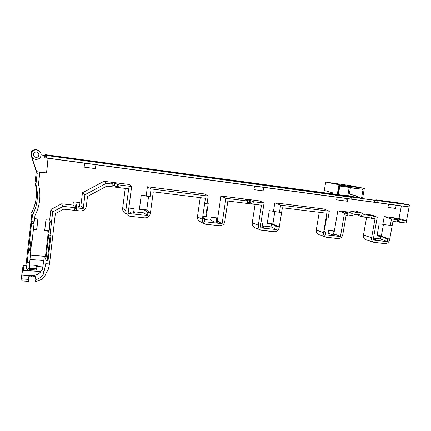 <?xml version="1.0" encoding="UTF-8"?>
<svg xmlns="http://www.w3.org/2000/svg" width="431" height="431" viewBox="0 0 431 431"><rect width="100%" height="100%" fill="white"/><g stroke="black" fill="none" stroke-linecap="round" stroke-linejoin="round"><path stroke-width="0.65" d="M31.113 155.758L31.565 151.653C32.702 150.09 34.275 149.406 36.29 149.605L38.989 150.828L36.29 149.605C34.275 149.406 32.702 150.09 31.565 151.653L31.113 155.758L31.56 156.663L31.113 155.758L34.027 158.958L35.633 159.443C39.781 159.265 41.521 157.191 40.853 153.231L38.138 150.349L36.694 149.934C34.658 149.729 33.063 150.419 31.91 152.003L31.452 156.157L31.91 152.003C33.063 150.419 34.658 149.729 36.694 149.934C39.474 150.554 40.956 152.224 41.144 154.939L44.447 155.392L44.183 157.757L48.191 158.285L46.516 173.073L48.03 158.274L44.183 157.757L44.447 155.392L46.451 155.467L351.944 197.398L351.642 199.117L46.176 157.891L46.451 155.467M31.565 151.653L31.91 152.003M376.36 199.855L400.577 203.163L409.45 204.962L45.95 155.219M45.212 154.643L332.344 193.848L336.519 194.747M338.351 194.667L345.657 195.663M361.55 198.131L357.601 197.29L357.778 196.256L356.593 196.094L355.839 197.048L348.921 196.1L357.644 197.301M36.306 171.533L35.003 182.652C36.36 187.733 36.754 192.84 36.188 197.974C35.601 203.114 34.092 207.979 31.662 212.575C36.56 203.071 37.675 193.099 35.003 182.652L35.913 184.339L37.282 172.912L36.306 171.533L31.35 156.038L36.63 171.667L46.37 172.901M41.144 154.939L44.447 155.392L41.144 154.842L44.301 155.273L45.18 154.616L152.321 169.264M332.053 193.805L332.527 192.786L332.344 193.848M338.357 194.656L345.657 195.658M383.132 237.314L381.23 236.597M381.316 236.14L383.45 224.422M381.203 236.764L380.821 238.208M365.871 239.733L365.682 239.674C363.942 238.882 363.198 237.373 363.457 235.143L366.614 217.413M333.912 234.539L333.438 234.992M318.784 234.599L318.649 234.556C316.904 233.747 316.106 232.261 316.262 230.089L323.595 232.621L326.881 213.237L282.391 207.753L279.169 227.73C278.388 230.413 276.718 231.743 274.164 231.727L260.874 230.143C258.945 229.19 258.099 227.546 258.325 225.208L261.466 205.172L227.859 201.029L224.788 221.512C224.072 224.422 222.294 225.871 219.46 225.866L205.043 224.104C203.146 223.129 202.258 221.518 202.365 219.277L205.415 198.265L153.274 191.838L150.338 213.55C149.525 216.459 147.628 217.892 144.638 217.849L130.329 216.314L128.54 215.786C126.552 214.638 125.653 212.903 125.83 210.592L128.664 188.8L106.807 186.106L87.498 196.428L86.297 206.233C85.58 209.407 83.549 210.98 80.204 210.942L63.648 209.17L55.362 213.598L49.506 263.961L48.364 269.203L46.246 272.92C44.743 277.634 41.171 280.473 35.531 281.443L35.902 279.423L35.213 276.53L31.678 276.891L28.753 276.691L28.807 279.396L22.175 278.954L21.884 280.915L21.55 276.804L22.714 267.883L23.096 265.55L23.667 268.987L23.355 270.905L22.886 268.012L22.52 270.259L22.886 268.012M319.258 212.3L316.262 230.089M272.861 224.072L274.881 211.416M260.874 230.143L254.743 227.584C252.852 226.652 252.016 225.041 252.237 222.757L255.093 204.386M247.394 202.214L247.76 202.263M204.687 223.926L200.065 221.604C198.206 220.645 197.333 219.072 197.441 216.874L202.365 219.277M200.221 197.624L197.441 216.874M146.729 210.161L148.576 196.396M125.302 213.383C123.363 212.262 122.479 210.576 122.652 208.318L125.232 188.379M112.793 185.519L114.905 185.783M74.87 208.248L75.506 208.318M207.553 208.06L206.217 210.657L206.761 213.474M324.532 227.089L324.92 227.595M325.987 221.302L325.443 221.706M35.725 176.225L36.651 177.734M31.662 212.575L32.476 215.085C34.97 210.36 36.522 205.355 37.125 200.081C37.707 194.801 37.303 189.554 35.913 184.339L37.19 172.906L39.717 173.224L39.167 172.141L36.694 171.829L31.452 156.157M44.301 155.273L45.471 156.194L46.354 155.537L45.18 154.616M357.778 196.256L348.108 193.729L349.207 187.372M350.398 187.776L349.331 193.896M338.287 195.038L339.833 186.036L363.096 189.354L361.534 198.206L362.595 198.352L364.351 188.39L350.764 185.675L325.723 182.071L324.311 190.437L332.527 192.786M364.351 188.39L338.944 184.743L337.209 194.893M338.944 184.743L325.723 182.071M409.45 204.962L409.094 206.869L377.621 202.624L377.971 200.668L409.45 204.962L406.094 223.005L392.959 221.383L389.608 239.679C388.907 242.281 387.404 243.59 385.115 243.612L373.871 242.319C372.104 241.511 371.355 239.97 371.619 237.696L374.954 219.163L371.576 218.021L363.705 217.052C360.354 214.008 356.518 213.534 352.208 215.629L347.688 215.069L352.208 215.629C354.799 214.266 357.396 213.975 359.987 214.767L363.705 217.052L358.657 215.726M392.135 225.817L390.281 225.591L391.499 218.948L384.231 216.572L399.047 218.442L406.498 220.823L406.094 223.005L401.73 222.466L398.503 221.405L398.977 219.26L397.915 219.126L397.441 221.275L397.15 221.178M380.428 238.963L381.203 236.732M369.351 217.747L374.658 219.126L375.056 216.895L371.969 215.812L371.576 218.021L363.705 217.052M347.612 215.489L347.558 215.786L346.104 215.608L342.812 234.518C342.106 237.206 340.528 238.558 338.087 238.575L326.014 237.169C324.241 236.35 323.433 234.836 323.595 232.621M324.053 229.912L324.495 230.095L324.031 230.041L324.495 230.095L326.563 217.941M360.677 212.585L355.354 210.958L348.668 212.095L337.834 210.732L333.869 233.774L332.947 233.672L333.416 230.946L328.578 230.407L328.11 233.139L325.615 232.864L328.11 233.139L333.093 234.954L335.399 235.207L332.947 233.672L333.869 233.774L337.834 210.732L348.668 212.095L352.057 213.313L345.042 212.435L347.957 213.512L347.558 215.786L346.104 215.608L342.812 234.518C342.106 237.212 340.528 238.564 338.087 238.575L326.881 237.373C324.489 236.84 323.401 235.186 323.622 232.406L323.692 231.997L325.728 232.223L323.821 231.285M325.728 232.223L325.276 234.879L340.442 236.522L333.869 233.774M337.834 210.732L344.504 213.081L340.442 236.522M347.957 213.512L344.504 213.081M352.057 213.313L358.716 212.149L361.243 212.79L364.631 214.891L371.969 215.812M375.056 216.895L377.26 217.17L373.138 240.078L387.35 241.624L387.814 239.081L389.678 239.286L389.608 239.679C388.907 242.281 387.41 243.59 385.115 243.612L374.609 242.486C372.368 241.98 371.371 240.385 371.619 237.696L374.954 219.163L374.658 219.126M371.22 214.934L363.457 213.959L371.22 214.934L377.26 217.17M387.814 239.081L380.638 236.371L380.185 238.871L373.488 238.133L380.185 238.871L387.35 241.624M373.273 239.324L375.514 239.588L373.44 238.381M377.06 235.504L380.713 235.913L389.678 239.286M380.638 236.371L376.98 235.962L380.638 236.371M49.964 235.509L48.751 234.367L46.09 257.447L45.476 256.391L30.515 255.2L44.56 256.321L46.133 260.432L48.046 260.583L50.939 235.595L49.964 235.509L52.695 211.907L63.066 206.379L74.94 207.667L74.617 210.344L63.648 209.17L55.362 213.598M36.77 274.752L31.328 275.802C35.773 275.592 38.962 274.175 40.907 271.557L42.33 268.89L42.825 266.902L44.388 256.305L42.825 266.902L42.33 268.89L40.902 271.562M37.061 266.477L37.233 265.485L29.82 264.936L29.033 269.483L36.398 270.011L37.061 266.477L42.825 266.902M21.857 275.161L31.328 275.802L21.857 275.161L22.52 270.259L21.857 275.161L22.175 278.954M39.787 272.721L37.95 274.105M46.516 173.073L39.167 172.141L46.516 173.073L48.191 158.285L84.616 163.198L48.11 158.279M33.446 153.986C33.241 155.763 34.049 156.884 35.87 157.342C39.399 157.945 40.051 152.429 36.457 152.035C34.922 151.944 33.92 152.59 33.446 153.986M202.845 215.969L205.129 216.222L206.266 216.874L202.769 216.481L206.266 216.874L208.248 203.303L207.122 203.168L208.248 203.303M202.667 217.186L204.833 218.862L202.457 218.603L202.392 219.04C202.247 222.057 203.572 223.867 206.379 224.465L219.46 225.866C222.299 225.871 224.072 224.422 224.788 221.512L227.859 201.029L247.205 203.416L247.583 200.981L225.909 198.276L222.11 223.662L217.278 220.941L220.979 196.024L225.909 198.276M204.833 218.862L204.413 221.739L222.11 223.662M216.195 221.599L217.526 221.744L216.206 220.823L217.278 220.941L216.206 220.823L216.642 217.876L211.018 217.246L210.581 220.203L214.616 222.013L217.305 222.31L216.195 221.599M204.73 219.562L210.581 220.203L204.73 219.562M259.758 200.905L220.979 196.024L259.758 200.905L264.063 203.039L253.336 201.697L252.959 204.127L250.605 203.098L251.031 200.717L253.336 201.697M247.583 200.981L245.826 200.065L247.125 200.226L245.368 199.311L251.031 200.717M260.367 226.555L261.412 227.126L263.944 227.401L262.63 226.69L263.891 226.825L262.285 225.898L271.002 226.857L276.675 229.594L260.173 227.8L264.063 203.039M276.675 229.594L277.117 226.851L271.428 224.158L267.193 223.689L271.428 224.158L271.002 226.857L271.428 224.158M277.117 226.851L279.277 227.089L279.213 227.509C278.496 230.316 276.815 231.722 274.164 231.727L261.967 230.418C259.354 229.852 258.142 228.112 258.325 225.208L261.466 205.172L252.959 204.127M249.732 200.555L249.312 202.942L247.41 202.107M250.605 203.098L249.312 202.942M247.222 200.792L247.442 199.575M247.044 200.701L247.125 200.226M267.274 223.193L272.166 223.743L279.277 227.089M146.206 195.836L147.424 186.763L146.206 195.836L141.244 195.238L150.031 196.735L152.574 197.042L153.28 191.838L205.415 198.265L204.682 203.303L207.063 203.588L208.162 196.057L151.082 188.929L147.424 186.763L204.827 193.993L208.162 196.057M150.031 196.735L151.082 188.929M139.434 208.857L145.931 209.585L150.441 212.855L150.376 213.297C149.659 216.351 147.747 217.87 144.638 217.849L130.329 216.314C127.237 215.672 125.739 213.765 125.83 210.592L128.664 188.8L118.644 187.566L117.302 186.601L117.668 184.005L118.983 184.926L118.644 187.566M128.319 211.777L130.06 212.16L130.749 212.855L133.723 213.183L133.023 212.488L134.499 212.65L133.723 211.745L143.927 212.871L147.499 215.554L128.104 213.447L131.622 186.499L118.983 184.926M147.499 215.554L147.898 212.575L144.32 209.945L139.364 209.391L144.32 209.945L143.927 212.871L144.32 209.945M150.441 212.855L147.898 212.575M112.2 184.075L111.866 186.731L106.807 186.106L87.498 196.428L86.297 206.233C85.58 209.412 83.549 210.98 80.204 210.942L76.357 210.533L75.139 207.359L75.339 205.684L76.018 206.438L76.239 204.601L76.309 206.912L78.825 207.187L78.41 206.503L79.983 206.675L79.6 205.792L80.861 205.926L82.461 192.722L103.952 181.295L106.285 183.337L112.2 184.075L111.543 183.24L113.073 183.428L112.405 182.593L114.845 182.9L116.144 183.816L117.668 184.005M129.747 184.538L103.952 181.295L129.747 184.538L131.622 186.499M116.144 183.816L115.783 186.418L114.484 185.481L114.845 182.9M117.302 186.601L115.783 186.418M114.484 185.481L112.825 185.271M111.963 185.944L112.723 186.036L113.073 183.428M103.952 181.295L82.461 192.722L84.923 194.726L83.242 208.572L76.68 207.855L76.357 210.533M84.923 194.726L106.285 183.337M76.68 207.855L76.309 206.912M82.461 192.722L80.861 205.926L83.242 208.572M37.19 172.906L36.694 171.829L39.167 172.141M31.431 217.779L31.819 220.958L34.329 221.205L34.943 215.764C39.997 205.738 41.182 195.221 38.483 184.209L39.717 173.224M32.476 215.085L31.819 220.958L32.476 215.085C37.508 205.328 38.655 195.076 35.913 184.333M34.615 218.657L37.955 218.991L34.615 218.657M337.08 197.279L351.642 199.117M351.944 197.398L349.924 196.897L348.146 195.485L345.743 195.157L347.208 196.488M345.953 196.579L343.916 196.304M46.176 157.891L44.183 157.757M95.887 164.717L84.616 163.198L84.142 167.109L95.407 168.607L95.887 164.717L254.484 186.111L95.887 164.717M263.664 187.35L254.484 186.111L253.94 189.624L263.115 190.841L263.664 187.35L337.08 197.253L263.664 187.35M262.824 187.199L258.993 186.682L262.824 187.199M93.333 164.335L88.619 163.699L93.333 164.335M349.924 196.897L347.515 196.568M345.587 196.083L345.743 195.157M377.621 202.624L347.892 198.713L347.451 201.255L345.888 200.9L346.308 198.481M409.094 206.869L401.358 205.926L399.047 218.442L384.231 216.572L382.825 224.314L390.281 225.591M400.803 205.851L347.892 198.713L388.509 204.192L387.927 207.392L395.61 208.41L396.191 205.226L401.358 205.926M396.482 205.231L393.277 204.8L396.482 205.231M374.399 202.236L374.749 200.302L377.637 200.63M361.507 198.362L362.977 190.006L362.536 189.274L349.81 187.69L349.961 186.812L340.533 185.459L339.143 186.623L337.802 194.467L338.685 195.254M336.148 194.909L337.478 193.314L338.604 186.742C338.917 185.545 339.612 184.958 340.684 184.991L362.665 188.148C363.672 188.412 364.114 189.144 364.006 190.351L362.864 196.805C362.762 197.931 363.177 198.61 364.114 198.853L374.749 200.302M382.825 224.314L379.161 223.878L382.825 224.314L384.231 216.572M395.723 219.083L397.425 219.691L391.499 218.948M395.771 218.856L393.029 217.881L397.915 219.126M406.498 220.823L402.139 220.279L398.977 219.26M402.139 220.279L401.73 222.466M398.503 221.405L397.441 221.275M394.651 218.458L394.731 218.097M397.425 219.691L397.021 221.884L392.964 221.383M273.502 211.158L274.833 202.802L273.502 211.158L269.262 210.646L279.455 212.284L281.621 212.542L282.391 207.753L326.881 213.237L326.095 217.881L328.131 218.129L329.311 211.185L323.967 208.987L274.833 202.802L280.608 205.102L329.311 211.185M279.455 212.284L280.608 205.102M274.833 202.802L323.967 208.987M31.91 213.34L31.425 217.709L31.819 220.958M37.836 218.98L36.635 229.664L33.413 229.362M31.021 250.691L29.637 250.578L30.639 241.667L32.018 241.786L34.065 223.581L32.858 221.442L31.027 221.259L25.908 265.755L26.237 269.17L27.201 262.28L29.701 262.468L31.598 241.748M50.152 235.525L47.259 260.523M50.039 220.753L48.875 230.817L44.711 230.423M34.065 223.581L31.555 223.333L27.201 262.28M31.027 221.259L31.555 223.333M31.361 241.726L30.364 250.637L31.361 241.726M23.371 270.905L25.477 270.813C27.573 270.14 28.748 268.966 29.006 267.295L29.701 262.468M21.884 280.915L28.532 281.346L28.807 279.396M28.802 278.981L34.933 278.916L35.213 276.53M49.506 263.961L45.761 263.675L43.833 272.715C43.014 276.082 40.369 278.318 35.902 279.423M34.933 278.916L35.531 281.443M25.477 270.813L23.419 270.663M23.667 268.987L26.237 269.17M25.908 265.755L23.096 265.55M36.495 265.426L35.87 268.782L29.502 268.324L30.089 264.952M45.761 263.675L46.133 260.432M50.88 209.514L61.606 203.809L50.88 209.514L49.651 220.16L45.928 219.788L44.662 230.854L48.38 231.205L45.476 256.391L48.38 231.205L49.037 231.9L50.282 221.13L49.651 220.16L50.88 209.514L52.695 211.907M61.606 203.809L72.974 205.059L61.606 203.809L63.066 206.379M72.974 205.059L73.362 201.837L72.974 205.059L74.94 207.667M33.365 229.798L36.7 230.111L37.955 218.991M337.08 197.253L336.643 199.817L347.451 201.255L347.892 198.713M379.161 223.878L376.98 235.962M357.94 211.616L356.69 211.212M353.986 210.867L351.33 211.168M269.262 210.646L267.193 223.689M271.002 226.857L262.285 225.898L262.738 223.037L260.949 222.838M220.979 196.024L217.278 220.941M204.827 193.993L147.424 186.763M141.244 195.238L139.364 209.391M143.927 212.871L133.723 211.745L134.133 208.642L128.81 208.044M80.861 205.926L79.6 205.792L79.988 202.581L73.362 201.837M36.63 171.667L31.35 156.038M371.619 237.696L363.457 235.143M258.325 225.208L252.237 222.757M125.83 210.592L122.652 208.318M30.035 259.467L43.897 260.534M29.653 265.932L29.206 265.9M22.52 270.259L23.258 270.307M26.318 270.528L40.907 271.557M47.286 260.324L46.047 260.232M31.328 275.802L31.678 276.891M43.833 272.715L42.33 268.89M36.613 268.885L29.227 268.351M37.718 150.015L38.138 150.349M365.682 239.674L373.871 242.319M318.649 234.556L326.014 237.169M358.942 214.498L359.987 214.767"/></g></svg>
